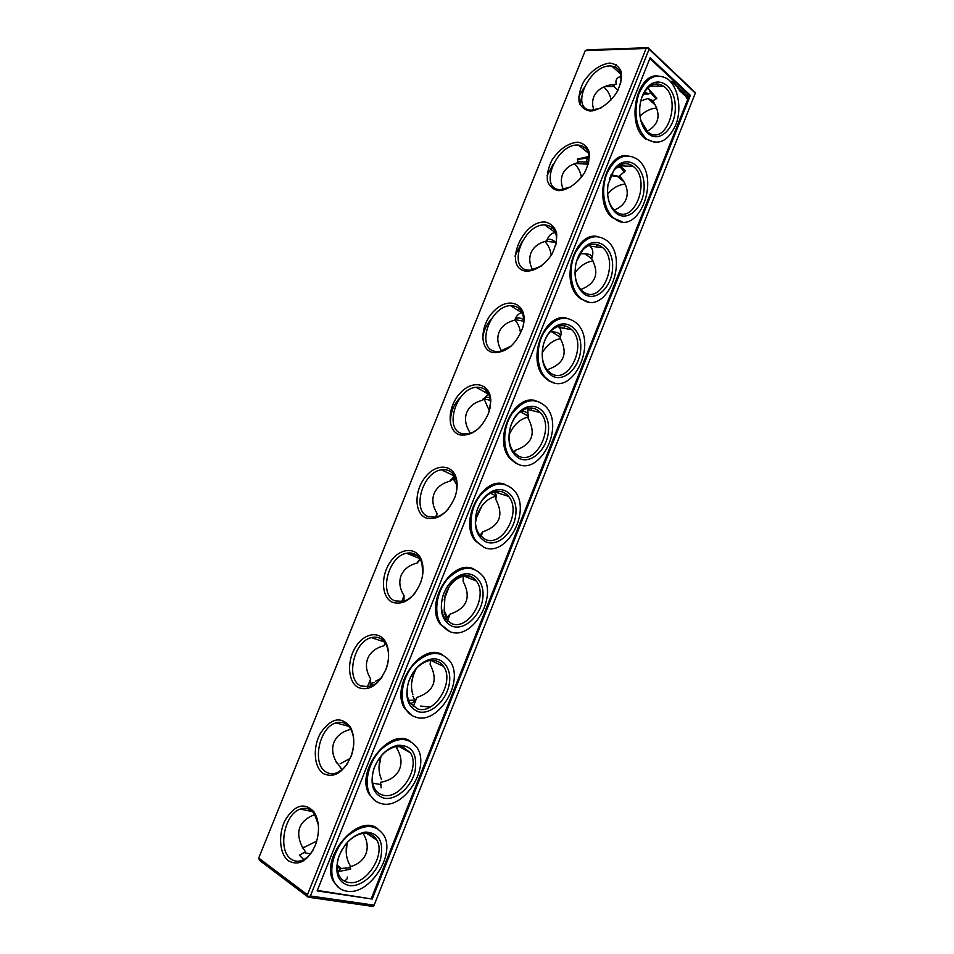 <?xml version="1.0" encoding="UTF-8"?>
<svg xmlns="http://www.w3.org/2000/svg" width="954" height="954" viewBox="0 0 954 954"><rect width="100%" height="100%" fill="white"/><g stroke="black" fill="none" stroke-linecap="round" stroke-linejoin="round"><path stroke-width="1.43" d="M647.015 131.306C658.916 124.664 661.182 115.052 653.836 102.483L652.727 100.945L656.889 98.262L647.683 88.066M593.948 110.127C592.231 105.405 592.172 100.981 593.793 96.855C596.322 90.988 601.449 87.088 609.177 85.168L616.272 84.286C615.151 80.208 616.785 77.524 621.149 76.237M648.958 89.175L650.437 92.562C649.781 93.993 647.468 94.398 643.497 93.778M620.386 78.168L620.243 76.284M613.959 86.528L612.42 84.584M618.132 71.777L621.149 71.478M656.912 83.904L659.071 86.182M653.323 93.945L651.606 93.886M649.304 93.635L644.177 92.574M613.911 67.996L616.153 64.633M616.785 89.318L614.006 86.528L614.066 84.405M653.228 100.695L647.945 98.489L640.802 100.921M617.918 90.272L616.797 89.318L617.918 90.296M620.422 176.884L610.691 175.608M588.332 164.064L586.734 160.475L587.414 158.042L589.083 156.826M620.04 165.03L620.565 165.793M620.804 166.425L620.517 167.367L616.117 167.844M620.255 176.705L611.085 174.797M588.487 163.42L586.638 161.93M582.644 148.478L584.957 147.524M621.781 167.212L617.798 166.437M619.373 165.4L625.442 170.706L619.575 175.953L622.914 180.139C626.861 186.149 628.09 191.981 626.611 197.645C624.882 203.345 620.732 207.483 614.149 210.035M641.577 98.167L644.844 91.524C650.592 83.785 656.805 81.996 663.495 86.146C682.778 98.739 666.381 147.393 647.969 132.105L640.742 120.287M587.175 162.049L578.064 161.822M563.397 189.596C561 184.229 560.713 179.185 562.55 174.475L563.254 172.936C566.08 167.809 571.017 164.386 578.041 162.657L577.432 159.056L589.059 156.42M656.781 108.064C651.081 108.279 645.476 110.938 639.967 116.054M648.1 133.5C641.792 127.419 639.037 118.439 639.848 106.55C640.539 100.146 642.412 94.613 645.464 89.962C655.958 73.816 674.466 84 675.241 105.453C676.672 126.703 660.037 144.221 648.1 133.5M620.327 84.536C622.652 73.84 619.826 67.71 611.836 66.136C590.299 62.809 568.679 109.4 591.432 110.163L601.02 108.017M579.817 104.248L581.594 97.427M603.667 87.041C607.293 89.891 609.821 94.172 611.24 99.848M585.279 50.586L587.247 49.835L648.112 47.7L695.466 92.776L373.873 905.847L372.036 906.3L308.237 897.189L307.415 894.78L646.12 48.475L585.279 50.586L258.713 858.063L307.415 894.78M625.156 184.086C618.919 184.587 613.064 187.831 607.579 193.817M609.272 179.173L613.863 170.337C620.16 163.039 626.623 161.739 633.253 166.425C651.856 180.115 633.671 226.492 615.568 211.275L614.96 210.786C611.287 207.519 608.914 202.725 607.841 196.405M574.296 163.79C577.933 166.926 580.33 171.446 581.463 177.337M646.085 138.58L646.836 139.189C659.142 146.081 668.992 140.763 676.398 123.269C681.943 107.098 677.781 86.075 667.263 78.717C655.529 72.504 645.965 77.739 638.572 94.446C633.468 112.989 635.972 127.693 646.085 138.58M588.236 164.446C590.538 152.807 587.27 146.356 578.422 145.091C556.611 143.04 537.841 189.071 560.32 189.715L571.458 186.65M590.276 111.046C599.374 110.414 609.904 103.032 616.809 92.288C620.505 84.858 621.972 78.025 621.233 71.8C619.086 66.601 615.199 63.703 609.582 63.071C599.661 64.598 590.991 70.87 583.55 81.889C579.972 89.092 578.482 95.782 579.09 101.935C581.046 107.158 584.766 110.187 590.276 111.046M578.684 96.998L583.717 88.15M648.112 47.7L646.12 48.475M695.335 93.17L647.921 48.058M347.101 842.692L346.278 853.174M381.051 756.069L379.024 767.374M420.75 706.043L430.063 707.129M416.099 668.826L413.213 675.563L411.651 682.861M412.987 696.408L414.871 700.391M448.964 587.175L444.075 599.875M444.087 611.931L446.472 618.275M496.223 495.162L495.162 495.472M481.949 505.87L476.153 518.511M589.095 245.285L590.18 246.204C592.971 249.089 593.555 252.977 591.945 257.866L591.659 258.629C599.637 273.19 596.011 283.493 580.807 289.527M591.79 258.284C592.47 255.851 590.621 254.348 586.233 253.788L579.96 253.716M556.313 242.662L554.763 241.469C550.744 238.691 548.025 238.524 546.57 240.98L546.57 240.968C548.443 235.757 551.376 232.967 555.359 232.597L555.633 232.585M616.356 213.338C609.224 207.006 606.446 197.383 608.032 184.468L614.507 168.81C625.752 153.904 643.759 164.398 644.117 185.183C645.107 205.79 628.424 223.021 616.356 213.338M547.012 175.846L552.843 164.792M657.843 75.843C636.235 73.577 625.967 124.354 645.035 138.545L655.171 142.528M558.245 190.657C567.177 190.55 577.599 183.526 584.516 172.817C588.224 165.34 589.763 158.364 589.107 151.865C587.056 146.367 583.276 143.124 577.766 142.146C568.012 143.148 559.414 149.122 551.996 160.081C548.383 167.332 546.845 174.153 547.369 180.556C549.218 186.078 552.855 189.441 558.245 190.657M525.857 271.151C534.634 271.58 544.937 264.926 551.853 254.265C555.586 246.74 557.172 239.609 556.599 232.848C554.656 227.028 550.995 223.451 545.593 222.103C522.279 219.658 502.686 268.098 525.857 271.151M493.099 352.563C506.037 353.04 515.887 344.835 522.661 327.926L523.591 324.062C527.443 304.099 509.186 296.026 494.697 310.336C479.934 323.955 478.729 349.927 493.099 352.563M459.971 434.893C472.063 436.288 481.663 428.883 488.794 412.665L490.785 401.3C490.893 383.162 472.6 378.953 459.935 393.394C446.985 407.31 446.794 431.494 459.971 434.893M426.474 518.153C438.124 520.359 447.581 513.431 454.843 497.38C456.918 491.513 457.574 485.956 456.787 480.709C454.378 464.24 436.622 462.559 425.365 477C413.833 491.036 414.251 514.027 426.474 518.153M392.583 602.368C403.9 605.361 413.225 598.862 420.583 582.846C423.326 575.131 423.779 568.035 421.954 561.536C417.673 546.714 400.716 546.988 390.687 561.417C380.384 575.5 381.23 597.562 392.583 602.368M358.31 687.548C369.305 691.352 378.523 685.246 385.953 669.219C389.304 659.691 389.471 651.188 386.465 643.7C380.825 630.415 364.798 632.264 355.818 646.669C346.6 660.788 347.733 682.11 358.31 687.548M323.633 773.718C334.341 778.333 343.44 772.609 350.929 756.546C354.84 745.241 354.673 735.439 350.44 727.139C341.282 715.917 331.384 717.802 320.735 732.791C312.447 746.934 313.759 767.672 323.633 773.718M288.561 860.89C298.972 866.339 307.951 860.997 315.512 844.874C319.936 831.805 319.423 820.786 313.973 811.83C304.493 802.04 294.965 804.687 285.401 819.796C277.924 833.975 279.331 854.259 288.561 860.89M514.981 256.149L521.874 241.982M482.652 338.455C483.583 330.895 486.361 324.587 490.988 319.566M515.434 319.149L515.983 319.84M450.503 424.017C450.038 413.225 453.424 404.281 460.639 397.21M484.751 397.842L485.765 399.237M445.912 471.932L450.252 474.007M453.997 477.668L455.153 479.421M374.242 682.551L370.832 683.422M258.713 858.063L259.536 860.389L308.237 897.189M648.947 49.572L310.384 895.997L308.464 896.474M310.384 895.997L374.171 905.167M372.239 899.05L690.374 95.317L650.139 57.741L317.145 890.893L372.239 899.05L317.348 890.416M346.958 842.847C345.348 851.457 346.302 858.815 349.82 864.932L350.929 866.542M380.932 756.224L380.896 756.331C378.225 764.941 378.428 772.68 381.528 779.561M416.194 668.659L413.154 675.551C411.031 682.48 410.971 688.895 412.939 694.786M476.034 580.879C473.208 577.373 469.642 575.715 465.302 575.906M463.501 576.133L463.215 576.18C454.736 578.565 448.666 585.112 445.005 595.845L444.182 610.465L447.366 617.822M490.416 493.194L496.402 496.056C486.778 498.477 480.101 505.644 476.38 517.581L475.486 523.007M528.516 416.958C519.942 418.925 513.443 424.947 509.031 435.036M560.451 338.598C553.129 340.101 547.036 344.859 542.182 352.873M593.042 260.919C586.281 261.837 580.259 265.772 574.976 272.701M555.824 245.083C558.007 232.537 554.286 225.812 544.651 224.917C523.281 224.095 506.872 268.301 527.979 270.113L530.388 270.22L541.502 266.011M532.642 269.946C529.482 263.936 528.921 258.26 530.961 252.929C533.548 246.931 538.748 242.948 546.57 240.98M544.746 241.469C548.228 244.82 550.398 249.423 551.233 255.278M576.478 261.551L582.989 249.721C589.739 243.187 596.298 242.483 602.666 247.599C620.076 261.885 601.366 305.399 583.49 291.9L581.594 290.35C577.456 286.164 575.25 280.249 574.976 272.594M614.304 218.478C638.202 238.309 661.921 177.241 637.415 159.33C625.621 152.139 615.509 156.742 607.102 173.151C600.591 188.63 603.632 209.427 613.362 217.703L614.304 218.478M690.374 95.317L689.313 95.317L649.841 58.492M689.313 95.317L371.368 898.429M566.807 318.171C544.507 311.827 526.167 359.825 544.376 377.224L548.681 380.753L554.059 382.781M597.323 236.473C575.012 231.583 559.676 280.858 578.518 296.944L581.165 299.115L588.308 301.834M536.1 400.823C513.908 392.929 492.419 439.854 509.937 458.492L515.84 463.31L519.286 464.622M627.66 155.705C605.432 152.163 592.923 202.916 612.325 217.607L622.02 221.745M410.22 741.198C389.971 726.614 354.769 771.524 369.281 794.408L375.828 801.253M377.701 828.704C358.346 812.51 319.626 857.491 333.363 881.269L339.087 887.935M505.155 484.453C483.201 474.925 458.409 521.003 475.199 540.799L484.036 547.346M473.888 569.061C452.339 557.851 424.148 603.31 440.188 624.202L448.344 631.011M442.274 654.647C421.274 641.744 389.602 686.808 404.878 708.727L412.259 715.619M686.63 98.131L687.965 96.652L687.107 94.637L685.771 96.115L686.63 98.131M681.597 92.586L682.36 91.93L681.526 92.586M682.36 91.93L682.456 93.313L683.052 91.799L682.48 92.86L682.468 91.644L681.764 92.204L682.205 90.88L681.502 92.443M684.304 94.899L684.555 93.063L683.517 94.303L684.316 95.054L683.791 94.529M685.246 95.71L685.556 94.005L684.769 94.255L685.163 95.507L684.543 94.935L685.067 95.507M679.343 90.558L680.023 91.059L680.023 88.841L679.94 90.857L679.32 90.403L679.94 90.857M683.267 94.196L683.958 92.633L683.362 91.954L683.279 93.957L682.659 93.504L683.267 94.196M680.596 91.715L681.263 92.216L681.848 90.547L680.989 90.916L681.192 92.013L680.572 91.572L681.192 92.013M680.297 91.441L680.965 89.724L680.297 91.441M677.912 88.185L678.044 86.647L677.912 88.185M678.425 88.662L678.807 87.708L678.425 88.662M678.926 87.959L678.986 89.187L678.926 87.959M673.655 83.678L673.965 82.891L673.655 83.678M676.791 85.49L676.613 86.385L676.565 85.538M672.82 81.877L672.773 82.807L672.82 81.877M671.831 81.257L671.926 81.996L671.831 81.257M675.408 85.311L675.718 84.524L675.408 85.311M675.277 84.107L674.967 84.906L675.146 84.119M672.367 81.507L672.367 82.378L672.343 81.531M673.226 82.318L673.095 83.189L673.405 82.33M674.466 83.475L674.502 84.477L674.466 83.475M676.493 85.24L676.171 86.027L676.398 85.24M523.078 326.411L523.329 325.207C524.712 312.495 520.443 305.972 510.533 305.638C489.772 305.972 475.462 348.472 495.269 351.418L499.288 351.597L511.058 346.135M490.01 408.336L490.547 402.755C489.831 391.999 485.026 386.835 476.129 387.264C456.084 388.636 443.61 429.622 462.201 433.641L467.746 433.891C471.98 433.188 476.058 430.934 479.981 427.13M456.608 490.761L456.644 482.354C454.664 473.041 449.596 468.855 441.452 469.797C422.205 472.087 411.305 511.761 428.751 516.794L435.716 517.151C440.164 516.162 444.314 513.49 448.165 509.138M422.825 573.581L421.942 563.337C419.116 555.276 413.976 551.913 406.523 553.237C388.099 556.325 378.535 594.879 394.92 600.889L403.172 601.402C407.716 600.138 411.842 597.121 415.55 592.339M386.131 669.088C389.208 660.347 389.363 652.524 386.597 645.619C383.234 638.679 378.142 635.996 371.344 637.606C353.755 641.374 345.288 678.998 360.707 685.962L370.104 686.653C374.612 685.175 378.619 681.907 382.125 676.851M351.203 756.212C354.793 745.825 354.638 736.81 350.738 729.166C347.065 723.192 342.116 721.093 335.927 722.894C319.149 727.246 311.576 764.118 326.089 772.013C329.237 773.944 332.707 774.243 336.5 772.931C340.864 771.297 344.692 767.887 347.983 762.723M318.338 824.805L314.45 813.941C310.634 808.801 305.888 807.191 300.236 809.111C284.244 813.977 277.387 850.264 291.065 859.065C294.464 861.474 298.22 861.879 302.346 860.281C306.508 858.517 310.122 855.07 313.186 849.931M514.862 319.972C518.022 323.358 519.918 327.818 520.55 333.375M483.869 398.486L489.366 410.852M452.84 478.109L456.918 485.133M409.123 554.298L416.493 555.097M381.04 678.366L375.447 681.287M350.166 758.418L340.053 763.868M316.776 841.058L304.398 847.2L302.418 847.402M397.15 746.41L396.709 748.234C401.539 756.152 402.278 763.582 398.939 770.522C395.922 776.079 390.746 779.812 383.389 781.72L380.539 782.28L381.123 787.885M416.421 698.566L415.181 700.141L408.658 700.308M430.552 660.43L430.111 664.354C438.363 680.44 433.963 691.483 416.934 697.457L416.648 698.113C415.157 701.226 413.046 703.003 410.303 703.432M448.404 616.964L445.124 618.597M463.227 575.441L463.143 581.391C471.383 597.311 467.031 608.235 450.109 614.137L445.387 618.967M496.283 497.869C496.796 495.257 495.806 493.29 493.301 491.954M495.317 491.429L495.806 499.359C504.034 515.112 499.729 525.904 482.915 531.736L479.969 535.313M526.942 408.395L527.812 409.516L528.111 418.234C536.315 433.82 532.07 444.492 515.363 450.252L514.933 451.254M528.385 417.458C529.184 414.37 527.538 412.295 523.46 411.234L521.54 410.876M560.248 337.501C561.012 334.699 559.271 332.898 555.013 332.087L550.291 331.73M558.173 326.351L559.259 327.461C561.274 330.036 561.632 333.304 560.32 337.275L560.058 338.002C568.25 353.409 564.052 363.963 547.453 369.663L547.262 370.08M523.77 319.876L523.4 319.638C519.262 317.11 516.376 317.288 514.755 320.162L514.766 320.15C516.257 315.905 518.594 313.437 521.778 312.769L522.279 312.697M584.242 294.07C576.395 287.691 573.604 277.674 575.87 263.996C577.301 257.616 579.913 252.357 583.693 248.207C595.737 234.946 612.85 246.025 612.635 266.071C613.017 285.962 596.369 302.692 584.242 294.07M549.683 380.968C573.008 396.387 597.967 342.486 576.693 323.251C565.412 314.379 554.512 317.42 543.995 332.35C535.528 346.66 536.267 367.767 545.366 377.438L549.683 380.968M582.178 299.27C605.778 316.835 630.165 259.524 607.245 240.849C595.654 232.788 585.124 236.58 575.656 252.226C568.155 267.12 570.075 288.096 579.531 297.099L582.178 299.27M516.818 463.596C539.892 476.976 565.328 426.116 545.712 406.499C534.8 396.936 523.603 399.273 512.095 413.535C502.686 427.309 502.209 448.511 510.903 458.767L516.818 463.596M381.564 803.673C404.055 809.91 430.683 767.433 417.136 747.781C408.109 736.309 396.148 736.798 381.278 749.26C368.626 761.59 363.414 783.091 370.176 794.968C372.835 799.655 376.639 802.552 381.564 803.673M346.767 891.179C369.234 895.83 396.077 854.617 383.782 835.167C375.244 823.409 363.176 823.672 347.602 835.942C334.258 848.154 327.973 869.774 334.234 881.901C336.977 887.16 341.15 890.261 346.767 891.179M483.583 547.167C506.431 558.603 532.26 510.402 514.278 490.594C503.807 480.411 492.347 482.152 479.91 495.806C469.618 509.114 467.913 530.376 476.153 541.145L483.583 547.167M449.966 631.691C472.647 641.303 498.799 595.368 482.378 575.5C472.373 564.804 460.71 566.032 447.402 579.185C436.264 592.076 433.366 613.41 441.118 624.62L449.966 631.691M415.968 717.193C438.518 725.064 464.932 681.025 450.002 661.229C440.474 650.103 428.656 650.914 414.537 663.662C402.612 676.243 398.533 697.636 405.796 709.216C408.324 713.282 411.723 715.941 415.968 717.193M686.439 98.047L687.285 97.69M680.607 89.39L679.952 89.02M683.279 93.957L682.682 93.647M683.935 92.49L683.291 92.133M678.187 87.673L677.543 87.732M679.391 88.376L678.628 88.734M672.141 82.282L672.546 81.686L672.165 82.318M673.309 82.39L672.987 83.01M501.685 351.167C497.654 344.525 496.784 338.217 499.037 332.254C501.649 326.185 506.884 322.154 514.755 320.162M469.368 433.557L469.762 432.174C465.409 425.269 464.407 418.699 466.756 412.45C469.392 406.309 474.675 402.23 482.593 400.227L488.52 393.74M469.762 432.174L469.273 433.366M436.527 516.961L437.087 513.479C432.734 506.491 431.745 499.848 434.118 493.528C436.789 487.327 442.096 483.201 450.073 481.162L454.39 475.772M403.924 600.436L404.067 595.678C399.69 588.63 398.712 581.904 401.121 575.512C403.816 569.24 409.171 565.078 417.184 563.015L419.951 558.877M404.067 595.678L401.634 601.712M372.728 685.58L370.426 682.277L370.665 678.819C366.288 671.688 365.31 664.89 367.743 658.427C370.462 652.083 375.864 647.873 383.937 645.775L385.297 643.163M367.278 687.226L370.665 678.819L370.14 686.641M337.442 772.561L341.997 769.508L335.748 760.91C332.684 755.043 331.897 749.403 333.399 743.989L333.995 742.272C336.75 735.856 342.188 731.587 350.309 729.476L350.535 728.82M490.01 397.866C486.576 396.59 484.095 397.377 482.593 400.227L483.273 398.545M455.261 477.489L450.073 481.162L450.693 479.6M420.273 559.414L417.184 563.015M385.428 643.366L384.462 644.463M337.37 763.617L335.438 760.982M337.191 865.135L341.282 868.51M350.321 867.77L340.602 868.462L337.728 871.67M303.587 852.447L310.324 854.068M337.156 866.626L340.673 869.142M347.268 877.012C347.59 878.884 346.457 880.148 343.857 880.792M331.443 875.653L332.29 876.201M307.725 853.329L310.479 853.878M303.742 859.626L299.389 855.178L305.518 851.755L302.728 847.903C294.714 832.091 298.745 820.965 314.832 814.513M363.116 833.379C367.385 840.557 368.304 847.402 365.883 853.925C363.2 860.269 357.917 864.562 350.023 866.792L350.667 869.142L337.728 871.694M372.752 783.198L381.147 784.593M402.54 746.755L410.423 752.813C420.702 767.827 400.275 800.072 383.269 795.207C379.573 794.336 376.723 792.154 374.707 788.66C371.786 783.055 371.571 776.306 374.075 768.423C378.762 756.391 386.084 749.117 396.041 746.577L402.54 746.755M417.602 708.905L409.97 702.931C406.607 697.064 406.201 689.933 408.765 681.55C412.748 670.781 419.14 663.912 427.941 660.955C434.642 659.321 439.854 661.158 443.586 666.464C454.915 681.609 434.666 715.035 417.602 708.905M451.54 623.594L444.922 618.311C441.07 612.194 440.438 604.681 443.026 595.761C446.365 586.209 451.814 579.782 459.399 576.466C466.399 574.022 472.027 575.536 476.296 580.986C488.746 596.167 468.7 631.047 451.54 623.594M485.085 539.26L479.552 534.777C475.187 528.468 474.293 520.562 476.869 511.082C479.6 502.698 484.155 496.712 490.523 493.135C497.714 489.748 503.712 490.821 508.542 496.354C522.184 511.499 502.376 548.097 485.085 539.26M513.967 452.399L515.363 450.252M518.26 455.869L513.872 452.303C508.983 445.852 507.79 437.6 510.283 427.547C512.477 420.213 516.186 414.68 521.421 410.959C528.635 406.511 534.944 407.048 540.346 412.569C555.228 427.571 535.719 466.184 518.26 455.869M551.066 373.419L547.894 370.832C542.492 364.38 540.954 355.842 543.255 345.229C544.972 338.765 547.954 333.65 552.199 329.869C559.271 324.336 565.77 324.265 571.708 329.655C587.867 344.37 568.715 385.285 551.066 373.419M551.77 375.709C543.315 369.496 540.489 359.276 543.291 345.05C545.151 338.026 548.395 332.457 553.01 328.343C565.77 317.014 581.666 328.796 580.759 348.043C580.414 367.195 563.886 383.258 551.77 375.709M518.94 458.278C509.937 452.375 507.051 442.107 510.259 427.475C512.644 419.498 516.674 413.487 522.375 409.445C535.659 400.143 550.124 412.581 548.467 431.029C547.334 449.406 530.984 464.765 518.94 458.278M383.782 798.116C373.002 794.288 369.675 784.582 373.777 768.996C378.881 755.914 386.847 747.996 397.663 745.253C412.116 745.026 417.864 753.922 414.93 771.929C410.935 787.658 395.481 800.847 383.782 798.116M349.009 885.55C337.823 882.367 334.341 872.898 338.587 857.145C344.501 842.68 353.457 834.321 365.454 832.067C379.179 832.866 384.176 841.953 380.455 859.327C375.9 874.568 360.648 887.458 349.009 885.55M485.729 541.789C476.249 536.303 473.267 526.083 476.785 511.153C479.755 502.031 484.715 495.52 491.644 491.632C505.215 484.334 518.129 497.272 515.744 514.945C513.812 532.582 497.678 547.262 485.729 541.789M452.136 626.253C442.203 621.257 439.126 611.18 442.883 596C446.508 585.601 452.446 578.601 460.687 575.012C474.293 569.526 485.646 582.787 482.581 599.744C479.898 616.678 464.002 630.761 452.136 626.253M418.15 711.684C407.799 707.26 404.591 697.35 408.539 681.955C412.891 670.221 419.832 662.756 429.395 659.548C442.823 655.684 452.685 669.1 448.976 685.401C445.601 701.703 429.932 715.273 418.15 711.684M686.308 97.141L686.141 95.949L687.166 95.627L687.178 97.081L686.141 96.914M341.878 769.568L340.149 767.243M344.883 845.351C350.547 838.22 356.808 834.213 363.665 833.319C369.603 832.866 373.98 835.108 376.794 840.021C386.108 854.879 365.537 886.183 348.544 882.498C344.322 881.782 341.186 879.457 339.111 875.522C336.571 870.191 336.523 863.811 338.956 856.37L341.806 850.026M663.495 86.146L649.865 86.254M656.066 98.906L650.437 92.562M655.505 105.25L647.945 98.489M577.492 159.449L587.414 158.042M624.536 172.233L620.517 167.367M630.809 165.841L629.926 164.803M620.78 74.15L611.836 66.136M614.006 86.528L604.693 86.599M623.88 181.665L617.608 176.609M633.253 166.425L619.885 165.757M588.308 164.171L575.095 163.504M644.844 91.524L645.464 89.962M588.475 153.177L578.422 145.091M592.339 110.926L591.432 110.163M596.31 246.883L597.228 244.57M546.57 240.968L547.346 239.072M551.15 229.58L552.044 227.35M613.863 170.337L614.507 168.81M645.786 139.165L646.836 139.189M555.359 232.597L544.651 224.917M555.991 242.399L545.557 241.231M591.683 258.665L584.695 253.657M602.666 247.599L590.18 246.204M523.329 325.207L523.591 324.062M490.547 402.755L490.785 401.3M456.644 482.354L456.787 480.709M421.942 563.337L421.954 561.536M386.597 645.619L386.465 643.7M350.738 729.166L350.44 727.139M314.45 813.941L313.973 811.83M528.599 416.349L520.312 411.758M560.32 337.215L551.698 331.742M563.897 328.283L564.863 325.863M514.766 320.15L515.482 318.362M518.547 310.718L519.405 308.583M582.989 249.721L583.693 248.207M612.325 217.607L613.362 217.703M544.651 376.615L544.4 377.247L545.366 377.438M578.518 296.944L579.531 297.099M509.937 458.492L510.903 458.767M369.281 794.408L370.176 794.968M333.363 881.269L334.234 881.901M475.199 540.799L476.153 541.145M440.188 624.202L441.118 624.62M404.878 708.727L405.796 709.216M521.778 312.769L510.533 305.638M488.043 393.871L476.129 387.264M454.164 475.867L441.452 469.797M419.784 558.603L406.523 553.237M384.486 641.994L371.344 637.606M348.699 726.304L335.927 722.894M312.447 811.58L300.236 809.111M523.758 321.212L515.041 319.673M490.416 400.37L484.215 398.855M456.06 479.707L453.555 478.908M413.249 706.652L416.648 698.113M410.423 752.813L398.915 746.302M443.586 666.464L430.862 660.406M447.331 621.066L449.847 614.722M476.296 580.986L463.429 575.906M465.051 576.55L465.552 575.286M481.019 536.458L482.676 532.272M417.184 563.003L417.769 561.572M435.596 517.175L437.087 513.479M508.542 496.354L495.865 492.336M498.274 493.099L499.037 491.203M514.325 452.804L515.148 450.729M452.518 475.08L453.019 473.816M540.346 412.569L527.812 409.516M531.223 410.351L532.141 408.062M485.669 392.559L486.409 390.735M571.708 329.655L559.259 327.461M376.794 840.021L366.574 833.283M396.041 746.577L397.663 745.253M427.941 660.955L429.395 659.548M459.399 576.466L460.687 575.012M490.523 493.135L491.644 491.632M521.421 410.959L522.375 409.445M552.199 329.869L553.01 328.343M338.956 856.37L338.587 857.145M363.665 833.319L365.454 832.067"/></g></svg>
